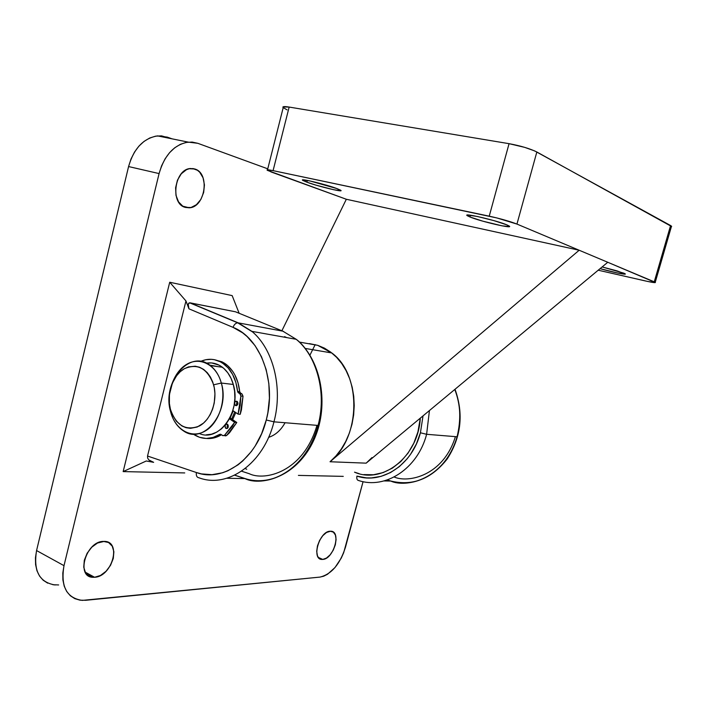 <?xml version="1.0" encoding="UTF-8"?>
<svg xmlns="http://www.w3.org/2000/svg" width="707" height="707" viewBox="0 0 707 707"><rect width="100%" height="100%" fill="white"/><g stroke="black" fill="none" stroke-linecap="round" stroke-linejoin="round"><path stroke-width="1.06" d="M199.047 477.808C227.884 488.749 263.799 463.474 273.963 421.832L266.274 419.993C256.809 458.896 223.368 482.66 196.378 472.523C195.972 475.696 196.855 477.455 199.047 477.808C196.855 477.455 195.972 475.696 196.378 472.523L201.477 473.902L211.994 474.68L222.634 472.753L227.875 470.782L237.959 464.888L242.704 460.999L251.365 451.508L255.192 445.993L261.643 433.656L266.274 419.993L267.847 412.826L269.42 398.165L268.846 383.574L266.168 369.602L261.51 356.805L255.068 345.652L247.114 336.55L242.669 332.864L233.063 327.368L188.946 308.818L185.959 300.952L147.533 456.033L196.378 472.523L147.533 456.033L185.959 300.952L169.715 282.243L232.161 295.614L239.152 313.289L232.161 295.614L169.715 282.243L123.159 471.596L169.715 282.243L185.959 300.952L188.946 308.818L233.063 327.368C234.07 324.601 235.625 323.081 237.729 322.825L190.077 302.835L235.502 311.796L282.827 331.159L238.259 322.869L251.895 331.353C273.238 349.019 283.1 387.931 273.963 421.832C263.799 463.474 227.884 488.749 199.047 477.808M429.441 410.537L426.613 434.292L457.076 436.776C444.367 480.159 405.703 487.971 390.706 481.043L384.06 480.937L390.706 481.043C416.9 489.81 448.53 469.704 457.076 436.776L426.613 434.292C417.784 468.67 385.324 489.633 358.582 480.504C385.324 489.633 417.784 468.67 426.613 434.292L420.418 432.781C412.199 464.888 381.948 484.587 356.911 476.111C356.514 478.754 357.07 480.212 358.582 480.504C357.07 480.212 356.514 478.754 356.911 476.111L366.447 477.879L371.325 477.932L381.073 476.359L390.529 472.559L399.331 466.647L407.144 458.808L410.581 454.256L416.335 444.067L420.418 432.781L423.033 415.866M94.597 577.266L93.253 577.292C75.472 577.646 85.733 541.208 103.408 541.403L108.569 542.516L112.236 546.166L113.88 551.769L113.279 558.486L110.531 565.317L106.041 571.283L100.456 575.48L94.597 577.266L89.347 576.338L85.52 572.785L83.744 567.147L84.31 560.271L87.138 553.245L91.786 547.183L97.504 543.029L104.221 541.394C121.931 541.076 112.316 576.691 94.597 577.266L85.132 572.096L94.597 577.266M322.737 559.423L322.127 559.44C311 559.891 319.299 530.966 330.249 531.222L333.359 532.141L335.401 535.049L336.09 539.485L335.33 544.797L333.236 550.179L330.116 554.845L326.431 558.088L322.737 559.423L319.573 558.618L318.362 557.425L322.737 559.423L318.362 557.434L317.452 555.773L316.701 551.301L317.461 545.892L319.599 540.404L322.799 535.676L326.546 532.451L330.62 531.213C341.693 530.824 333.731 559.21 322.737 559.423M194.876 169.008L192.702 168.531L197.447 170.281L199.719 172.225L203.059 177.819L204.438 184.934L203.66 192.507L200.859 199.436L196.431 204.694L191.031 207.505L185.446 207.416C169.892 204.076 174.364 168.973 190.563 168.513L194.876 169.008C210.288 173.286 205.18 207.487 189.237 207.796L185.446 207.416L182.848 206.25L178.553 201.893L175.99 195.397L175.601 187.744L177.457 180.144L181.275 173.798L186.436 169.707L189.264 168.717L194.876 169.008M237.879 402.61L237.773 404.298M235.785 412.579L232.612 419.658L235.785 412.579M228.352 425.747L227.141 427.063L228.352 425.747M226.735 478.277L244.887 478.577C273.238 489.005 308.27 464.967 318.062 425.437L273.963 421.832L318.062 425.437C326.881 393.242 317.151 356.231 296.206 339.298L282.827 331.159L238.259 322.869L190.077 302.835L188.866 303.064L188.221 304.275L188.946 308.818L188.221 304.275L189.582 302.799L235.502 311.796L282.827 331.159L296.206 339.298C311.743 350.46 328.499 386.322 318.062 425.437C303.524 477.499 261.051 486.805 244.887 478.577L234.653 475.192L244.887 478.577L226.735 478.277M457.076 436.776C461.362 420.418 460.593 404.651 454.778 389.477C460.513 403.52 461.282 419.286 457.076 436.776M153.649 462.334L146.261 460.991L123.159 471.596L184.739 472.93L123.159 471.596L146.261 460.991L153.649 462.334L148.815 459.939L147.622 458.03L147.533 456.033L147.622 458.03L148.815 459.939L152.235 461.98M390.706 481.043L387.189 479.982L390.706 481.043M85.697 600.296L320.006 577.089L323.709 576.196L327.535 574.243L334.977 567.571L341.251 558.106L343.655 552.759L363.071 481.644L345.467 547.245C339.926 564.319 331.442 574.27 320.006 577.089L82.224 600.393C66.591 598.034 60.51 586.457 64.001 565.662L36.57 550.559L128.577 166.56L159.084 173.577L64.001 565.662L62.817 572.988L62.896 579.926L64.222 586.183L66.732 591.512L70.302 595.718L74.792 598.635L79.988 600.172L85.697 600.296M188.212 142.116L157.573 135.894L167.241 137.114L171.995 138.819L161.514 135.868L155.584 136.168L149.681 138.024L144.051 141.391L138.917 146.137L134.516 152.076L131.016 158.987L128.577 166.56L159.084 173.577C164.484 155.063 174.187 144.582 188.212 142.116L197.819 143.309L267.767 168.832L197.819 143.309L192.136 142.072L186.233 142.407L180.347 144.334L174.717 147.798L169.565 152.677L165.129 158.766L161.585 165.827L159.084 173.577L64.001 565.662L36.57 550.559L35.447 557.752L35.589 564.575L36.967 570.752L39.53 576.037L43.162 580.217L47.687 583.151M52.928 584.742L58.663 584.945M157.573 135.894C143.494 138.227 133.826 148.452 128.577 166.56L36.57 550.559C33.247 570.964 39.442 582.444 55.173 584.989M343.266 476.368L298.398 475.396L343.266 476.368M237.95 403.432L237.879 403.936M284.559 336.638L286.715 337.601L284.559 336.638M249.244 473.708L241.573 471.198L249.244 473.708C264.259 481.14 303.073 472.833 316.975 425.349M285.062 422.742L285.062 422.742C280.873 430.28 275.385 435.159 268.589 437.368M236.447 312.185L235.502 311.796L236.447 312.185M420.418 432.781L426.613 434.292M283.657 331.503L282.827 331.159M266.274 419.993L273.963 421.832C282.986 388.32 273.485 349.85 252.576 331.945L237.685 322.825C235.599 323.108 234.052 324.628 233.063 327.368C260.45 337.813 276.844 381.533 266.274 419.993M394.161 477.004C408.133 483.19 443.298 476.058 455.414 436.643M221.326 383.044L213.62 384.811C217.942 400.259 211.128 419.781 199.374 426.003C185.791 431.217 176.131 425.632 170.414 409.229L170.581 411.642C175.036 429.37 190.793 438.897 204.562 431.376C218.401 424.138 226.452 401.178 221.326 383.044C230.447 412.075 203.501 445.269 183.573 430.952C177.289 426.887 172.959 420.453 170.581 411.642C161.629 382.187 189.883 348.436 210.386 365.616C215.52 369.637 219.17 375.444 221.326 383.044L233.292 384.458L221.326 383.044C216.413 364.785 199.993 356.301 186.683 364.335C173.303 372.112 165.924 394.02 170.581 411.642L170.414 409.229L172.252 414.532L176.388 421.231L181.867 425.914L186.047 427.708L190.475 428.336L197.2 427.028L203.501 423.113L207.195 419.207L210.297 414.426L212.674 408.955L214.248 403.017L214.946 393.755L214.283 387.71L212.745 382.045L210.386 376.981L207.319 372.73L203.669 369.443L199.577 367.242L195.203 366.208L188.495 366.889L184.182 368.798L180.17 371.767L176.617 375.691L172.428 383.026L169.441 394.515L169.388 403.485L170.414 409.229C166.428 394.161 172.755 375.399 184.182 368.798C197.598 362.947 207.407 368.285 213.62 384.811L221.326 383.044M236.96 401.276L236.35 405.668L235.36 405.456L236.659 405.579L234.848 404.908L234.706 402.38L235.749 401.223L237.11 401.364C238.427 404.05 237.844 405.411 235.36 405.456L235.325 405.429C233.999 402.751 234.583 401.39 237.066 401.337L237.87 403.989L236.341 405.668M234.759 411.889L231.684 419.021L234.759 411.889M227.928 424.695L227.354 425.384L227.928 424.695M230.173 417.996L233.248 410.864L230.173 417.996L236.783 422.503L230.173 417.996M199.224 433.471C219.02 442.732 241.661 410.97 233.292 384.458C231.136 376.955 227.504 371.219 222.396 367.242C217.447 363.584 212.1 362.214 206.364 363.151L211.676 362.938L219.25 365.227L223.819 368.409L227.787 372.792L230.986 378.21L233.292 384.458L234.609 391.289L234.874 398.421L234.07 405.571L232.232 412.455L229.439 418.791L225.807 424.333L221.485 428.849L216.651 432.171L211.499 434.195L206.241 434.832M209.679 365.095L216.218 366.297M236.633 404.015L236.81 402.663M227.521 424.288C228.874 426.94 228.326 428.309 225.851 428.389L227.212 428.46L225.312 427.815L225.18 425.296L226.54 424.059L227.795 424.527L228.167 427.364L227.124 428.504L225.825 428.362C224.464 425.702 225.02 424.341 227.495 424.271L227.521 424.288M224.605 363.301L214.327 359.677L211.455 359.315L205.693 359.739L200.62 361.392C208.176 358.14 215.449 358.67 222.458 363L224.605 363.301L221.989 361.825L214.327 359.677L219.842 361.524L224.146 364.193C231.71 370.282 236.182 379.332 237.57 391.36L235.864 382.452L232.638 374.471L228.087 367.87L222.458 363L224.605 363.301L227.53 365.501L232.656 371.263L234.777 374.754L238.003 382.708L239.7 391.598C238.312 379.597 233.84 370.565 226.293 364.485L224.605 363.301M193.294 434.098L199.507 437.297L206.214 438.455L213.063 437.465L219.691 434.372L221.017 434.46L219.691 434.372C211.199 439.524 202.918 439.772 194.849 435.114L193.232 434.045M206.32 438.455C211.499 438.985 216.545 437.757 221.45 434.761L215.228 437.598L208.379 438.579M219.691 434.372L220.628 434.239L222.944 435.698L224.508 435.309L232.479 426.082L234.644 422.335L229.448 418.783L234.644 422.335L224.508 435.309L226.664 435.45L229.536 432.746L236.783 422.503L234.644 422.335L236.783 422.503L226.664 435.45L222.511 435.503L220.876 434.354L219.691 434.372M238.215 392.624L240.398 392.898L238.259 392.659L239.823 393.693L241.953 393.932L240.398 392.898L242.033 393.976L243.022 396.22L241.953 393.932L239.823 393.693L240.893 395.991L243.022 396.22L240.203 414.311L238.073 414.125L240.203 414.311L241.44 409.919L243.022 396.22L240.893 395.991L238.073 414.125L232.842 410.59L238.073 414.125L240.186 405.199L240.893 395.991L240.265 394.091L238.003 392.429L237.57 391.36L239.7 391.598L240.398 392.898L239.7 391.598L237.57 391.36L238.215 392.624L240.345 392.862M224.605 435.592L225.1 435.83M225.639 435.892L226.664 435.45L224.075 435.6M237.11 405.288L236.633 403.458L237.464 401.709L237.11 405.288M227.61 428.177L227.115 426.312L227.884 424.633L227.61 428.177M309.419 343.611L317.664 345.316L299.37 342.082L317.664 345.316L324.416 348.127L330.77 352.157L336.594 357.327L341.755 363.557L346.138 370.724L349.647 378.678L352.201 387.259L353.739 396.3L354.225 405.606L353.65 414.965L352.006 424.191L349.355 433.091L345.732 441.451L341.242 449.122L335.966 455.927L330.036 461.751C361.03 437.571 361.834 374.666 331.804 352.961L317.664 345.316L307.094 343.443M371.953 457.597L366.164 463.156L330.036 461.751L579.166 250.243L346.333 199.259L281.881 330.77L346.333 199.259L271.391 172.066L267.043 169.901L273.079 170.643L496.791 217.924L516.941 224.075L579.166 250.243L346.333 199.259L267.379 170.352C266.23 169.53 268.13 169.627 273.079 170.643L289.154 107.066L509.058 143.671L489.235 216.174L273.079 170.643L289.154 107.066L509.058 143.671L524.727 147.374L534.642 150.909L670.581 225.533L654.258 281.828L516.941 224.075L536.843 151.987L671.641 226.532M359.121 473.663L354.525 472.17C382.628 484.622 418.35 456.66 420.285 418.155L417.934 431.906L413.851 443.086L408.054 453.107L400.781 461.565L392.367 468.14L383.15 472.576L373.517 474.751L363.849 474.6M623.857 273.176L625.094 273.777C627.613 275.332 612.015 272.107 600.093 268.642L617.609 273.026L625.288 273.998L617.131 270.914L602.125 266.946L623.857 273.176M469.996 216.996L470.473 215.228L469.996 216.996L482.819 221.167L502.076 225.842L509.473 226.576L506.866 224.87L509.137 225.984C514.493 229.298 480.76 221.512 469.996 216.996L467.389 215.75C461.485 212.33 496.367 220.345 506.866 224.87L493.848 220.602L477.419 216.492L467.601 215.025L467.212 215.617L469.996 216.996M306.891 182.176L307.342 180.409L306.891 182.176L316.029 185.146L333.598 189.715L340.818 190.731L336.956 188.592L340.606 190.201C345.193 192.887 318.336 186.48 306.891 182.176L302.905 180.453C297.939 177.669 325.68 184.28 336.956 188.592L309.604 180.868L302.605 179.94L306.891 182.176M327.659 352.254L329.382 351.688M366.164 463.156L607.755 262.27L579.166 250.243L330.036 461.751L366.164 463.156L607.755 262.27L655.389 282.526L648.063 281.536L598.202 270.207L645.288 280.926C652.517 282.544 655.831 283.003 655.23 282.314L654.258 281.828L670.581 225.533L671.509 226.187L655.23 282.314M315.198 344.609L309.94 355.126L315.198 344.609M287.095 109.885L282.986 107.455M282.915 106.969L289.154 107.066C284.108 106.271 282.12 106.483 283.189 107.685L267.52 169.795M246.743 469.245L245.196 468.564L246.743 469.245M509.058 143.671L489.235 216.174C500.662 218.71 509.888 221.344 516.941 224.075L536.843 151.987C529.923 148.611 520.661 145.836 509.058 143.671M671.341 226.77L671.509 226.187M85.794 573.218L93.253 577.292M318.751 557.903L322.127 559.44M189.582 302.799L237.729 322.825L251.895 331.353L296.206 339.298C320.041 358.414 328.985 400.975 316.064 434.77C303.365 468.697 271.895 487.353 245.108 478.577L234.742 475.148M182.724 206.179L189.237 207.796M455.025 389.265C463.836 413.966 461.203 437.235 447.133 459.064C431.376 478.975 412.605 486.31 390.83 481.043L387.25 479.956M222.396 367.242L210.386 365.616M225.851 428.389L227.168 428.477M226.293 364.485L224.146 364.193M235.325 405.429L236.695 405.562M242.033 393.976L239.903 393.746M331.804 352.961L305.212 348.427M303.056 179.861L302.905 180.453M467.592 215.025L467.389 215.75"/></g></svg>
